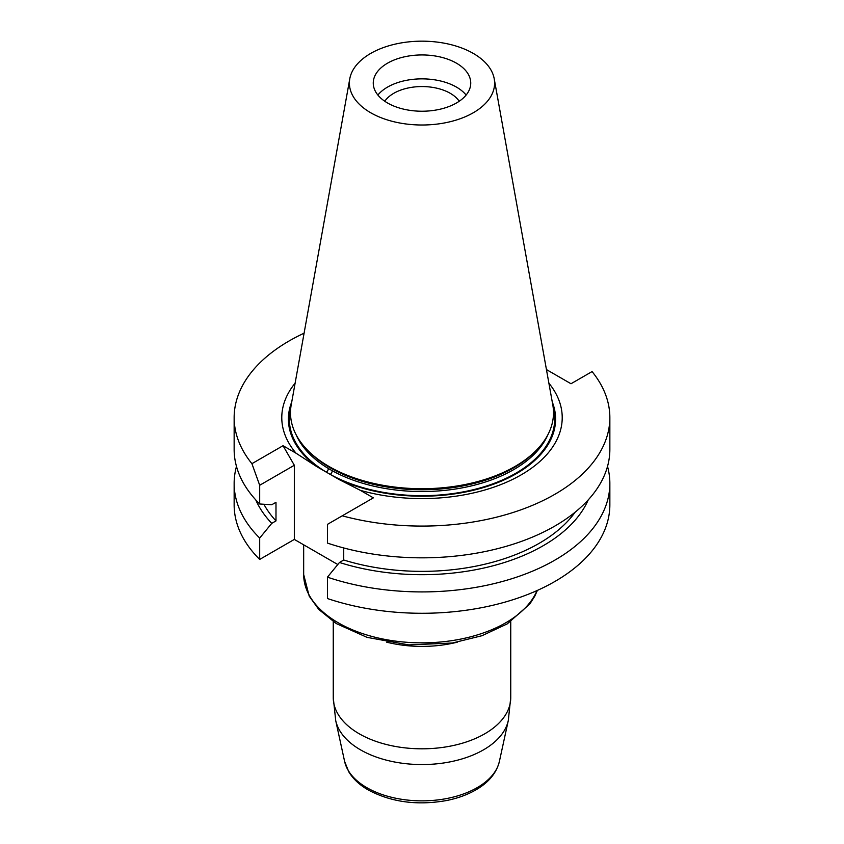 <?xml version="1.0" encoding="UTF-8"?>
<svg xmlns="http://www.w3.org/2000/svg" width="844" height="844" viewBox="0 0 844 844"><rect width="100%" height="100%" fill="white"/><g stroke="black" fill="none" stroke-linecap="round" stroke-linejoin="round"><path stroke-width="1.27" d="M494.215 78.766L552.799 404.962A131.495 75.918 180 0 1 536.246 450.379L534.706 451.941A129.723 74.894 180 0 1 422 489.763A129.723 74.894 180 0 1 309.294 451.941L307.754 450.379A131.495 75.918 180 0 1 291.201 404.962L349.785 78.766A72.605 41.915 180 0 1 397.714 43.582A72.605 41.915 180 0 1 473.336 53.446A72.605 41.915 180 0 1 494.215 78.766A72.605 41.915 180 0 1 422 125.007A72.605 41.915 180 0 1 349.785 78.766M536.246 450.379A131.495 75.918 180 0 1 422 488.718A131.495 75.918 180 0 1 307.754 450.379M456.467 63.184A48.741 28.137 180 0 1 470.741 83.081A48.741 28.137 180 0 1 422 111.229A48.741 28.137 180 0 1 373.259 83.081A48.741 28.137 180 0 1 387.533 63.184A48.741 28.137 180 0 1 456.467 63.184M377.88 95.045A48.741 28.137 180 0 1 387.533 87.101A48.741 28.137 180 0 1 466.12 95.045M384.78 101.248A39.932 23.062 180 0 1 393.758 93.315A39.932 23.062 180 0 1 459.22 101.248M548.874 383.155A140.22 80.961 180 0 1 520.389 475.309A140.22 80.961 180 0 1 360.346 490.343L339.446 479.719A133.595 77.131 0 0 0 493.487 484.234A133.595 77.131 0 0 0 552.24 401.902M291.76 401.902A133.595 77.131 0 0 0 316.964 466.743L296.054 453.217A140.22 80.961 180 0 1 295.126 383.155M339.446 479.719L316.964 466.743M546.437 369.566L570.998 383.746L592.077 371.582A187.853 108.454 180 0 1 609.853 417.622A187.853 108.454 180 0 1 342.242 515.821L327.43 524.377L327.43 543.082A187.853 108.454 0 0 0 515.6 543.409A187.853 108.454 0 0 0 609.853 449.377L609.853 417.622M607.522 466.416A187.853 108.454 180 0 1 609.853 483.464A187.853 108.454 180 0 1 515.6 577.496A187.853 108.454 180 0 1 327.43 577.169L339.478 562.473L343.73 560.015L343.73 547.967M343.73 560.015A165.667 95.646 0 0 0 575.154 512.171M339.478 562.473A171.427 98.97 0 0 0 588.236 499.88M327.43 577.169L327.43 598.533A187.853 108.454 0 0 0 515.6 598.86A187.853 108.454 0 0 0 609.853 504.828L609.853 483.464M255.764 499.88A171.427 98.97 0 0 0 271.747 523.364L259.688 538.061A187.853 108.454 180 0 1 234.147 483.464A187.853 108.454 180 0 1 236.478 466.416M263.887 504.258A165.667 95.646 0 0 0 275.988 520.906L271.747 523.364M259.688 503.984L259.688 485.268L251.923 463.672A187.853 108.454 180 0 1 234.147 417.622L234.147 449.377A187.853 108.454 0 0 0 259.688 503.984L271.747 504.765L275.988 502.307L275.988 520.906M234.147 483.464L234.147 504.828A187.853 108.454 0 0 0 259.688 559.424L259.688 538.061M234.147 417.622A187.853 108.454 180 0 1 304.093 333.19M360.346 490.343L373.364 497.854L342.242 515.821M337.79 564.52L294.334 539.421L259.688 559.424M294.334 539.421L294.334 465.266L283.035 445.706L296.054 453.217M259.688 485.268L294.334 465.266M251.923 463.672L283.035 445.706M296.107 434.723A129.723 74.894 0 0 0 328.358 468.483A2.954 1.741 -58.9 0 1 326.217 472.081A132.677 76.604 180 0 1 290.811 407.641M553.189 407.641A132.677 76.604 180 0 1 483.053 487.083A132.677 76.604 180 0 1 330.183 474.37A2.954 1.667 119 0 0 332.23 470.72A129.723 74.894 0 0 0 547.893 434.723M328.358 468.483L332.23 470.72M537.385 590.41L534.779 596.191L529.863 603.924L507.223 623.895L481.977 635.711L452.331 643.022L408.781 644.911L367.034 637.357L336.197 623.526L318.8 609.452L309.21 596.159L303.671 574.532A118.329 68.322 0 0 0 338.328 622.84A118.329 68.322 0 0 0 454.04 640.301A118.329 68.322 0 0 0 537.027 590.568M335.722 720.618L344.616 761.446A77.996 45.027 0 0 0 366.845 787.674A77.996 45.027 0 0 0 447.288 798.424A77.996 45.027 0 0 0 499.384 761.446L508.278 720.618A86.953 50.197 180 0 1 450.19 761.847A86.953 50.197 180 0 1 360.515 749.852A86.953 50.197 180 0 1 335.722 720.618L333.253 697.577A88.747 51.241 0 0 0 359.249 733.805A88.747 51.241 0 0 0 455.96 744.914A88.747 51.241 0 0 0 510.747 697.577L510.747 621.617M457.332 642.168A88.747 51.241 180 0 1 386.657 642.168M303.671 574.532L303.671 544.813M333.253 697.577L333.253 621.617M508.278 720.618L510.747 697.577M499.384 761.446C496.557 772.872 488.876 782.261 476.354 789.604C467.787 794.615 457.891 798.255 446.676 800.513C417.358 805.725 391.215 802.201 368.248 789.963C359.639 785.015 353.151 778.98 348.794 771.849L344.616 761.446"/></g></svg>
